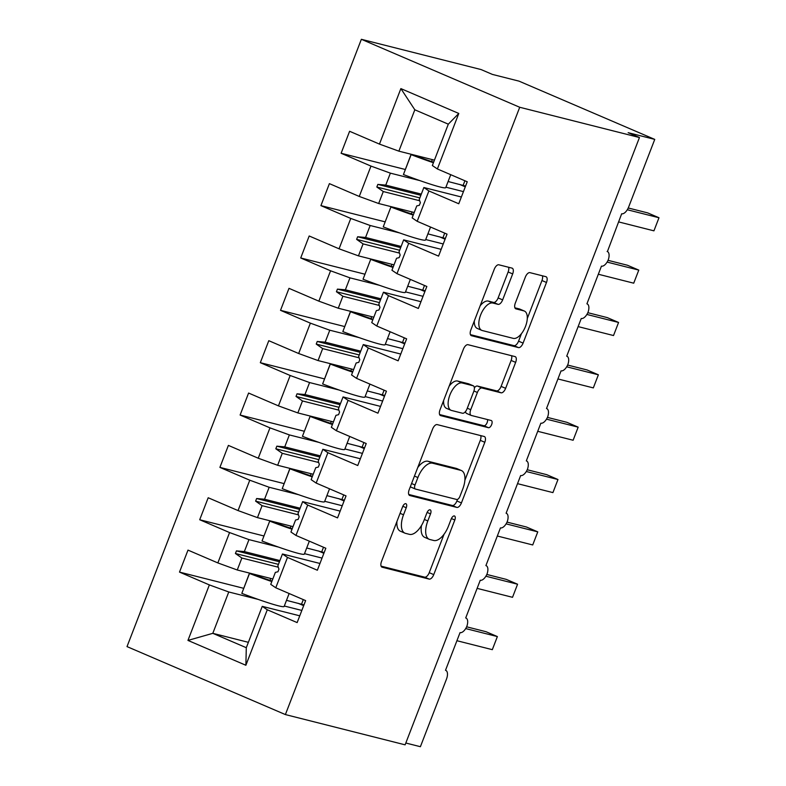 <?xml version="1.0" encoding="UTF-8"?>
<svg xmlns="http://www.w3.org/2000/svg" width="786" height="786" viewBox="0 0 786 786"><rect width="100%" height="100%" fill="white"/><g stroke="black" fill="none" stroke-linecap="round" stroke-linejoin="round"><path stroke-width="1.18" d="M405.812 503.679A3.861 1.867 113.2 0 0 402.589 506.813L381.524 561.41A5.522 2.672 113.2 0 0 381.957 567.148A5.522 2.672 113.2 0 0 382.153 567.207L429.156 579.095A5.522 2.672 113.2 0 0 433.754 574.615L454.819 520.008A3.861 1.867 113.2 0 0 454.524 515.999A3.861 1.867 113.2 0 0 454.387 515.95A3.861 1.867 113.2 0 0 451.164 519.084L448.442 526.158A17.665 8.538 113.2 0 1 433.734 540.483L429.824 539.501A17.665 8.538 113.2 0 1 429.195 539.284A17.665 8.538 113.2 0 1 427.81 520.941L430.531 513.877A3.861 1.867 113.2 0 0 430.237 509.859A3.861 1.867 113.2 0 0 430.099 509.819A3.861 1.867 113.2 0 0 426.877 512.953L424.155 520.018A17.665 8.538 113.2 0 1 409.447 534.352L405.537 533.36A17.665 8.538 113.2 0 1 404.908 533.144A17.665 8.538 113.2 0 1 403.523 514.801L406.244 507.736A3.861 1.867 113.2 0 0 405.949 503.718A3.861 1.867 113.2 0 0 405.812 503.679M512.668 273.921A5.522 2.672 113.2 0 0 512.226 268.193A5.522 2.672 113.2 0 0 512.04 268.124L498.845 264.794A5.522 2.672 113.2 0 0 494.256 269.264L470.853 329.904A5.522 2.672 113.2 0 0 471.286 335.642A5.522 2.672 113.2 0 0 471.482 335.71L518.495 347.589A5.522 2.672 113.2 0 0 523.083 343.109L546.486 282.469A5.522 2.672 113.2 0 0 546.054 276.731A5.522 2.672 113.2 0 0 545.857 276.672L529.921 272.644A5.522 2.672 113.2 0 0 525.333 277.124L515.321 303.072A5.522 2.672 113.2 0 0 515.754 308.81A5.522 2.672 113.2 0 0 515.94 308.869L523.849 310.873A14.767 7.133 113.2 0 1 524.37 311.05A14.767 7.133 113.2 0 1 525.313 326.907A14.767 7.133 113.2 0 1 513.238 338.363L482.29 330.542A14.767 7.133 113.2 0 1 481.769 330.366A14.767 7.133 113.2 0 1 480.816 314.498A14.767 7.133 113.2 0 1 492.901 303.052L498.059 304.349A5.522 2.672 113.2 0 0 502.647 299.869L512.668 273.921L508.139 271.976A5.522 2.672 113.2 0 0 508.571 267.25M285.387 714.572L519.723 107.269L361.364 39.3L127.018 646.603L285.387 714.572L405.114 744.833L639.45 137.53L628.142 132.677L654.748 139.397L628.682 206.934A8.44 4.077 -66.8 0 1 621.667 213.782L607.411 251.579A8.44 4.077 113.2 0 0 607.116 251.471M519.723 107.269L639.45 137.53M437.183 424.607A5.522 2.672 113.2 0 0 432.585 429.087L409.182 489.727A5.522 2.672 113.2 0 0 409.624 495.455A5.522 2.672 113.2 0 0 409.811 495.524L456.823 507.402A5.522 2.672 113.2 0 0 461.421 502.922L484.815 442.282A5.522 2.672 113.2 0 0 484.382 436.554A5.522 2.672 113.2 0 0 484.186 436.485L437.183 424.607M440.022 409.82L463.416 349.18A5.522 2.672 113.2 0 1 468.014 344.7L515.017 356.579A5.522 2.672 113.2 0 1 515.213 356.648A5.522 2.672 113.2 0 1 515.645 362.375L505.634 388.333A5.522 2.672 113.2 0 1 501.046 392.804L481.975 387.989A5.522 2.672 113.2 0 0 477.387 392.469L470.735 409.683A5.522 2.672 113.2 0 0 471.178 415.421A5.522 2.672 113.2 0 0 471.364 415.48L491.221 420.5A3.861 1.867 113.2 0 1 491.348 420.549A3.861 1.867 113.2 0 1 491.604 424.695A3.861 1.867 113.2 0 1 488.44 427.692L440.651 415.617A5.522 2.672 113.2 0 1 440.455 415.548A5.522 2.672 113.2 0 1 440.022 409.82M461.372 197.001L423.86 187.52L419.243 199.487L420.372 202.66L419.36 205.284L416.767 205.912L412.139 217.879L417.179 221.308L447.038 234.13L438.559 256.118L408.691 243.296L403.66 239.868L399.042 251.844L400.172 255.018L399.16 257.631L396.557 258.27L391.939 270.237L396.979 273.666L426.837 286.477L418.358 308.466L388.49 295.654L383.46 292.225L378.842 304.192L379.972 307.365L378.96 309.989L376.356 310.617L371.739 322.594L376.769 326.013L406.637 338.835L398.148 360.823L368.29 348.002L363.26 344.582L358.642 356.549L359.762 359.723L358.76 362.336L356.156 362.975L351.538 374.942L356.569 378.371L386.437 391.192L377.948 413.181L348.09 400.359L343.06 396.93L338.432 408.897L339.562 412.07L338.56 414.694L335.956 415.332L331.338 427.299L336.369 430.728L366.237 443.54L357.748 465.528L327.89 452.716L322.85 449.287L318.232 461.254L319.362 464.428L318.35 467.051L315.756 467.68L311.138 479.647L316.169 483.076L346.036 495.897L337.548 517.886L307.69 505.064L302.649 501.635L298.032 513.612L299.161 516.785L298.149 519.399L295.556 520.037L290.938 532.004L295.968 535.433L325.826 548.245L317.348 570.233L287.48 557.421L282.449 553.992L277.831 565.959L278.961 569.133L277.949 571.756L275.355 572.385L270.738 584.362L275.768 587.781L305.626 600.602L297.147 622.591L267.279 609.779L262.249 606.35L246.293 647.703L245.871 665.27L187.952 640.413L212.81 633.329L246.293 647.703M458.788 113.459L448.305 124.168L414.821 109.794L400.88 88.602L458.788 113.459L437.38 168.961L467.238 181.772L458.759 203.761L428.891 190.949L423.86 187.52M465.283 186.842L459.692 184.445M405.262 169.481L341.114 153.27L370.982 166.092L359.261 196.451L378.665 203.515L414.222 212.495M419.871 180.603L390.377 173.146L370.982 166.092M445.917 187.186L463.445 191.617M441.162 249.349L403.66 239.868M445.082 239.199L439.492 236.802M385.061 221.839L320.914 205.627L350.772 218.439L339.061 248.808L358.455 255.863L394.022 264.853M399.671 232.951L370.177 225.503L350.772 218.439M425.717 239.534L443.245 243.965M405.812 743.016L420.402 746.7L446.468 679.163A8.44 4.077 113.2 0 0 445.8 670.399A8.44 4.077 113.2 0 0 445.505 670.301L460.046 632.612A8.44 4.077 -66.8 0 0 466.864 626.285A8.44 4.077 113.2 0 0 466 618.051A8.44 4.077 113.2 0 0 465.705 617.953L480.256 580.255A8.44 4.077 -66.8 0 0 487.065 573.927A8.44 4.077 113.2 0 0 486.21 565.694A8.44 4.077 113.2 0 0 485.905 565.596L500.456 527.897A8.44 4.077 -66.8 0 0 507.265 521.58A8.44 4.077 113.2 0 0 506.41 513.346A8.44 4.077 113.2 0 0 506.105 513.238L520.656 475.55A8.44 4.077 -66.8 0 0 527.465 469.222A8.44 4.077 113.2 0 0 526.61 460.989A8.44 4.077 113.2 0 0 526.315 460.891L540.856 423.192A8.44 4.077 -66.8 0 0 547.665 416.875A8.44 4.077 113.2 0 0 546.81 408.632A8.44 4.077 113.2 0 0 546.516 408.533L561.057 370.845A8.44 4.077 -66.8 0 0 567.865 364.517A8.44 4.077 113.2 0 0 567.011 356.284A8.44 4.077 113.2 0 0 566.716 356.186L581.257 318.487A8.44 4.077 -66.8 0 0 588.066 312.16A8.44 4.077 113.2 0 0 587.211 303.927A8.44 4.077 113.2 0 0 586.916 303.828L601.457 266.13A8.44 4.077 -66.8 0 0 608.276 259.812A8.44 4.077 113.2 0 0 607.411 251.579M420.962 301.706L383.46 292.225M424.882 291.547L419.292 289.15M364.851 274.186L300.714 257.975L330.572 270.797L318.861 301.156L338.255 308.22L373.822 317.21M379.471 285.308L349.976 277.851L330.572 270.797M405.517 291.891L423.045 296.322M400.762 354.054L363.26 344.582M404.682 343.904L399.091 341.507M344.651 326.544L280.514 310.332L310.372 323.144L298.66 353.513L318.055 360.568L353.621 369.558M359.261 337.656L329.776 330.208L310.372 323.144M385.317 344.248L402.845 348.67M380.562 406.411L343.06 396.93M384.482 396.262L378.891 393.855M324.451 378.891L260.313 362.68L290.172 375.502L278.45 405.871L297.855 412.925L333.411 421.915M339.061 390.013L309.576 382.556L290.172 375.502M365.117 396.596L382.635 401.027M360.361 458.769L322.85 449.287M364.282 448.61L358.691 446.212M304.251 431.249L240.103 415.037L269.971 427.859L258.25 458.218L277.655 465.283L313.211 474.263M318.861 442.371L289.366 434.913L269.971 427.859M344.916 448.953L362.434 453.384M340.161 511.116L302.649 501.635M344.072 500.967L338.491 498.57M284.051 483.606L219.903 467.395L249.771 480.207L238.05 510.576L257.454 517.63L293.011 526.62M298.66 494.718L269.166 487.271L249.771 480.207M324.706 501.301L342.234 505.732M319.961 563.474L282.449 553.992M323.871 553.315L318.281 550.917M263.85 535.954L199.703 519.743L229.571 532.564L217.85 562.923L187.992 550.112L179.503 572.1L209.361 584.912L187.952 640.413M278.46 547.076L248.966 539.618L229.571 532.564M304.506 553.658L322.034 558.089M299.751 615.821L262.249 606.35M303.671 605.672L298.081 603.275M243.65 588.311L179.503 572.1M258.26 599.423L228.765 591.976L209.361 584.912M284.306 606.016L301.834 610.437M654.748 139.397L519.006 81.135L492.4 74.415L481.081 69.561L361.364 39.3M414.821 109.794L398.866 151.158L434.422 160.148M398.866 151.158L379.461 144.103L349.603 131.282L341.114 153.27M437.38 168.961L432.349 165.532L448.305 124.168M320.914 205.627L329.403 183.639L359.261 196.451M300.714 257.975L309.193 235.987L339.061 248.808M280.514 310.332L288.993 288.344L318.861 301.156M260.313 362.68L268.792 340.692L298.66 353.513M240.103 415.037L248.592 393.049L278.45 405.871M219.903 467.395L228.392 445.407L258.25 458.218M199.703 519.743L208.192 497.754L238.05 510.576M400.88 88.602L379.461 144.103M428.891 190.949L417.179 221.308M408.691 243.296L396.979 273.666M388.49 295.654L376.769 326.013M368.29 348.002L356.569 378.371M348.09 400.359L336.369 430.728M327.89 452.716L316.169 483.076M307.69 505.064L295.968 535.433M287.48 557.421L275.768 587.781M267.279 609.779L245.871 665.27M419.695 200.744L383.283 191.548L378.665 203.515M390.377 173.146L385.759 185.113L377.84 184.405L376.828 187.019L383.283 191.548M421.316 194.103L385.759 185.113M399.485 253.102L363.073 243.896L358.455 255.863M370.177 225.503L365.559 237.47L357.64 236.763L356.628 239.376L363.073 243.896M401.115 246.46L365.559 237.47M379.284 305.449L342.873 296.253L338.255 308.22M349.976 277.851L345.359 289.818L337.44 289.11L336.428 291.734L342.873 296.253M380.915 298.808L345.359 289.818M359.084 357.807L322.673 348.601L318.055 360.568M329.776 330.208L325.158 342.175L317.239 341.468L316.227 344.081L322.673 348.601M360.715 351.165L325.158 342.175M338.884 410.164L302.472 400.958L297.855 412.925M309.576 382.556L304.958 394.533L297.029 393.815L296.027 396.439L302.472 400.958M340.515 403.513L304.958 394.533M318.684 462.512L282.272 453.316L277.655 465.283M289.366 434.913L284.748 446.88L276.829 446.173L275.817 448.786L282.272 453.316M320.315 455.87L284.748 446.88M298.484 514.869L262.072 505.663L257.454 517.63M269.166 487.271L264.548 499.238L256.629 498.53L255.617 501.144L262.072 505.663M300.114 508.228L264.548 499.238M278.283 567.217L241.872 558.021L237.254 569.988L272.811 578.977M248.966 539.618L244.348 551.585L236.429 550.878L235.417 553.501L241.872 558.021M279.914 560.575L244.348 551.585M237.254 569.988L217.85 562.923M228.765 591.976L212.81 633.329L248.366 642.319M278.44 564.368L235.417 553.501M279.452 561.754L236.429 550.878M298.651 512.02L255.617 501.144M299.653 509.397L256.629 498.53M318.851 459.663L275.817 448.786M319.863 457.049L276.829 446.173M339.051 407.315L296.027 396.439M340.063 404.692L297.029 393.815M359.251 354.958L316.227 344.081M360.263 352.344L317.239 341.468M379.451 302.6L336.428 291.734M380.463 299.987L337.44 289.11M399.652 250.253L356.628 239.376M400.663 247.629L357.64 236.763M419.852 197.895L376.828 187.019M420.864 195.282L377.84 184.405M396.94 521.472A17.665 8.538 113.2 0 0 400.388 531.208L404.908 533.144M421.483 525.51A17.665 8.538 113.2 0 0 424.676 537.339L429.195 539.284M381.092 566.146L424.637 577.15A5.522 2.672 113.2 0 0 429.235 572.67L444.08 534.185M464.88 480.285L480.295 440.347A5.522 2.672 113.2 0 0 480.718 435.611M408.759 494.463L452.294 505.467A5.522 2.672 113.2 0 0 456.892 500.987L457.501 499.395M415.028 485.001A3.861 1.867 113.2 0 0 415.322 489.01A3.861 1.867 113.2 0 0 415.46 489.059L456.725 499.483A3.861 1.867 113.2 0 0 459.938 496.349L462.816 488.902A17.665 8.538 113.2 0 0 461.431 470.549A17.665 8.538 113.2 0 0 460.802 470.342L432.605 463.209A17.665 8.538 113.2 0 0 417.897 477.544L415.028 485.001L411.579 483.518M410.361 486.681A3.861 1.867 113.2 0 0 410.803 487.065A3.861 1.867 113.2 0 0 410.94 487.114L415.205 488.941M461.431 470.549L456.902 468.613A17.665 8.538 113.2 0 0 456.283 468.397L460.802 470.342M417.73 467.572A17.665 8.538 113.2 0 1 428.075 461.274L456.283 468.397M474.371 387.812A5.522 2.672 113.2 0 1 477.456 386.044L496.516 390.868A5.522 2.672 113.2 0 0 501.114 386.388L511.126 360.44A5.522 2.672 113.2 0 0 511.558 355.704M465.567 411.471A5.522 2.672 113.2 0 0 466.648 413.475A5.522 2.672 113.2 0 0 466.845 413.544M439.59 414.546L483.911 425.747A3.861 1.867 113.2 0 0 486.593 423.733A3.861 1.867 113.2 0 0 487.517 419.567M462.197 382.988A14.767 7.133 113.2 0 0 450.113 394.444A14.767 7.133 113.2 0 0 451.066 410.312A14.767 7.133 113.2 0 0 451.586 410.479L462.492 413.24A5.522 2.672 113.2 0 0 467.08 408.759L473.722 391.546A5.522 2.672 113.2 0 0 473.29 385.808A5.522 2.672 113.2 0 0 473.093 385.749L462.197 382.988L457.668 381.053A14.767 7.133 113.2 0 0 449.16 386.142M443.638 400.438A14.767 7.133 113.2 0 0 446.536 408.366L451.066 410.312M468.947 383.961A5.522 2.672 113.2 0 0 468.77 383.873A5.522 2.672 113.2 0 0 468.574 383.804L473.093 385.749M457.668 381.053L468.574 383.804M480.148 305.823A14.767 7.133 113.2 0 1 488.371 301.107L493.529 302.413A5.522 2.672 113.2 0 0 498.127 297.933L508.139 271.976M474.322 320.934A14.767 7.133 113.2 0 0 477.249 328.42L481.769 330.366M524.37 311.05L519.841 309.104A14.767 7.133 113.2 0 0 519.32 308.927L523.849 310.873M514.889 307.807L519.32 308.927M527.288 318.536L541.957 280.523A5.522 2.672 113.2 0 0 542.389 275.798M470.421 334.64L513.965 345.644A5.522 2.672 113.2 0 0 518.563 341.163L521.462 333.647M456.921 640.718L492.321 649.668L497.371 636.572L465.685 628.574M497.371 636.572L486.053 631.718L466.629 626.815M303.976 604.896L286.497 600.347M271.809 581.561A44.998 3.026 -158.9 0 1 249.496 573.475L249.545 573.092M289.13 593.518L284.139 606.458A44.998 3.026 -158.9 0 1 241.823 593.371L249.496 573.475M241.823 593.371L249.516 573.082M272.015 581.031A38.249 2.564 -158.9 0 1 250.223 573.269M477.122 588.37L512.521 597.311L517.571 584.224L485.886 576.217M517.571 584.224L506.253 579.37L486.829 574.458M324.176 552.538L306.697 547.989M292.019 529.204A44.998 3.026 -158.9 0 1 269.706 521.118L262.023 541.014L269.706 521.118M309.33 541.171L304.339 554.101A44.998 3.026 -158.9 0 1 262.023 541.014M292.215 528.683A38.249 2.564 -158.9 0 1 270.433 520.912M497.322 536.013L532.721 544.953L537.771 531.867L506.086 523.859M537.771 531.867L526.463 527.013L507.029 522.101M344.376 500.191L326.897 495.642M312.219 476.856A44.998 3.026 -158.9 0 1 289.906 468.77L289.946 468.387M329.531 488.813L324.539 501.753A44.998 3.026 -158.9 0 1 282.223 488.656L289.906 468.77M282.223 488.656L289.926 468.377M312.415 476.326A38.249 2.564 -158.9 0 1 290.633 468.554M517.522 483.655L552.922 492.606L557.972 479.519L526.286 471.512M557.972 479.519L546.663 474.656L527.229 469.753M364.576 447.833L347.098 443.284M332.419 424.499A44.998 3.026 -158.9 0 1 310.106 416.413L302.433 436.309L310.106 416.413M349.731 436.456L344.74 449.395A44.998 3.026 -158.9 0 1 302.433 436.309M332.616 423.978A38.249 2.564 -158.9 0 1 310.834 416.207M537.722 431.308L573.122 440.248L578.172 427.162L546.486 419.154M578.172 427.162L566.863 422.308L547.429 417.395M384.776 395.476L367.298 390.927M352.619 372.142A44.998 3.026 -158.9 0 1 330.307 364.056L330.346 363.682M369.931 384.108L364.94 397.038A44.998 3.026 -158.9 0 1 322.633 383.951L330.307 364.056M322.633 383.951L330.326 363.672M352.826 371.621A38.249 2.564 -158.9 0 1 331.034 363.849M557.932 378.95L593.322 387.901L598.372 374.804L566.696 366.797M598.372 374.804L587.063 369.951L567.639 365.048M404.977 343.128L387.498 338.579M372.819 319.794A44.998 3.026 -158.9 0 1 350.507 311.708L350.546 311.325M390.131 331.751L385.14 344.69A44.998 3.026 -158.9 0 1 342.834 331.604L350.507 311.708M342.834 331.604L350.527 311.315M373.026 319.263A38.249 2.564 -158.9 0 1 351.234 311.502M578.132 326.603L613.522 335.543L618.572 322.457L586.896 314.449M618.572 322.457L607.264 317.603L587.84 312.69M425.187 290.771L407.708 286.222M393.02 267.437A44.998 3.026 -158.9 0 1 370.707 259.351L363.034 279.246L370.707 259.351M410.341 279.403L405.35 292.333A44.998 3.026 -158.9 0 1 363.034 279.246M393.226 266.916A38.249 2.564 -158.9 0 1 371.434 259.144M598.333 274.245L633.722 283.186L638.782 270.099L607.097 262.092M638.782 270.099L627.464 265.246L608.04 260.333M445.387 238.423L427.908 233.874M413.22 215.089A44.998 3.026 -158.9 0 1 390.907 207.003L383.234 226.889L390.907 207.003M430.541 227.046L425.55 239.976A44.998 3.026 -158.9 0 1 383.234 226.889M413.426 214.558A38.249 2.564 -158.9 0 1 391.634 206.787M618.533 221.888L653.932 230.838L658.982 217.751L627.297 209.744M658.982 217.751L647.664 212.888L628.24 207.985M465.587 186.066L448.108 181.517M433.43 162.731A44.998 3.026 -158.9 0 1 411.117 154.645L411.157 154.262M450.742 174.689L445.75 187.628A44.998 3.026 -158.9 0 1 403.434 174.541L411.117 154.645M403.434 174.541L411.127 154.262M433.626 162.201A38.249 2.564 -158.9 0 1 411.835 154.439M400.084 513.327L403.523 514.801M427.112 512.403L430.531 513.877M424.371 519.458L427.81 520.941M451.4 518.544L454.819 520.008M429.235 572.67L433.754 574.615M424.637 577.15L429.156 579.095M402.825 506.263L406.244 507.736M480.295 440.347L484.815 442.282M456.892 500.987L461.421 502.922M452.294 505.467L456.823 507.402M428.075 461.274L432.605 463.209M414.458 476.07L417.897 477.544M511.126 360.44L515.645 362.375M501.114 386.388L505.634 388.333M496.516 390.868L501.046 392.804M477.456 386.044L481.975 387.989M473.929 390.986L477.387 392.469M467.297 408.209L470.735 409.683M483.911 425.747L488.44 427.692M498.127 297.933L502.647 299.869M493.529 302.413L498.059 304.349M488.371 301.107L492.901 303.052M541.957 280.523L546.486 282.469M518.563 341.163L523.083 343.109M513.965 345.644L518.495 347.589M301.539 604.149L303.298 599.6M321.739 551.792L323.498 547.243M341.939 499.444L343.698 494.895M362.15 447.087L363.898 442.538M382.35 394.729L384.099 390.19M402.55 342.382L404.299 337.833M422.75 290.024L424.499 285.475M442.95 237.677L444.709 233.128M463.151 185.319L464.909 180.77M410.803 487.065L415.322 489.01M466.648 413.475L471.178 415.421M468.77 383.873L473.29 385.808M269.981 580.373L270.728 578.447M290.191 528.015L290.928 526.089M310.391 475.668L311.128 473.742M330.592 423.31L331.328 421.384M350.792 370.953L351.538 369.037M370.992 318.605L371.739 316.679M391.192 266.248L391.939 264.322M411.392 213.9L412.139 211.974M431.602 161.543L432.339 159.617"/></g></svg>
